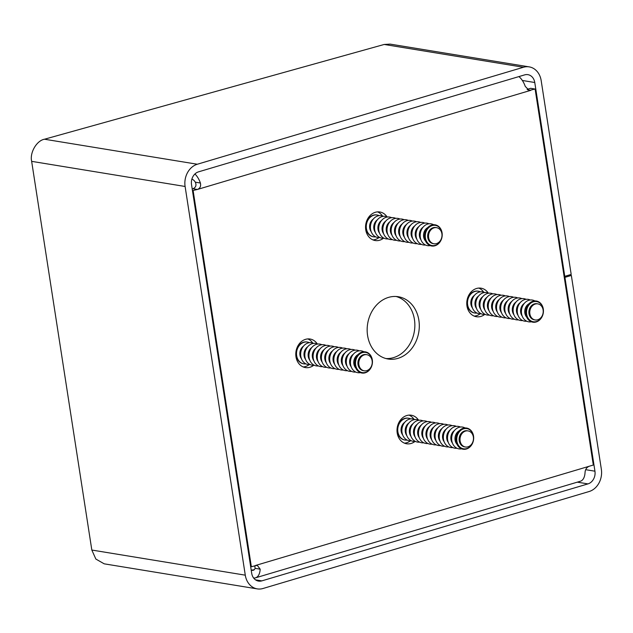 <?xml version="1.0" encoding="UTF-8"?>
<svg xmlns="http://www.w3.org/2000/svg" width="633" height="633" viewBox="0 0 633 633"><rect width="100%" height="100%" fill="white"/><g stroke="black" fill="none" stroke-linecap="round" stroke-linejoin="round"><path stroke-width="0.95" d="M317.22 343.822A14.464 11.877 99.3 0 0 310.075 339.027A14.464 11.877 99.3 0 0 295.983 356.798A14.464 11.877 99.3 0 0 305.399 367.575A14.464 11.877 99.3 0 0 313.699 365.304M312.718 343.023A14.464 11.877 99.3 0 0 307.812 338.924M386.977 216.787A14.464 11.877 99.3 0 0 379.832 211.984A14.464 11.877 99.3 0 0 365.739 229.755A14.464 11.877 99.3 0 0 375.163 240.532A14.464 11.877 99.3 0 0 383.463 238.261M382.482 215.98A14.464 11.877 99.3 0 0 377.569 211.881M418.437 420.019A14.464 11.877 99.3 0 0 411.3 415.224A14.464 11.877 99.3 0 0 397.207 432.996A14.464 11.877 99.3 0 0 406.623 443.773A14.464 11.877 99.3 0 0 414.924 441.502M413.942 419.22A14.464 11.877 99.3 0 0 409.029 415.121M488.201 292.984A14.464 11.877 99.3 0 0 481.056 288.181A14.464 11.877 99.3 0 0 466.964 305.953A14.464 11.877 99.3 0 0 476.38 316.729A14.464 11.877 99.3 0 0 484.68 314.466M483.699 292.177A14.464 11.877 99.3 0 0 478.793 288.078M418.872 320.251A31.563 25.913 99.3 0 0 398.323 296.735A31.563 25.913 99.3 0 0 367.583 335.506A31.563 25.913 99.3 0 0 388.132 359.022A31.563 25.913 99.3 0 0 418.872 320.251M385.924 358.539A31.563 25.913 99.3 0 0 414.433 319.523A31.563 25.913 99.3 0 0 396.084 296.489M527.115 89.372L530.66 88.311L535.107 89.039L529.196 90.424L525.263 86.42A15.778 8.371 -106.6 0 0 518.878 76.593M194.924 173.98A15.778 8.371 73.4 0 1 200.4 183.016C201.096 186.197 200.099 188.341 197.417 189.457L192.456 190.612M191.87 179.163A7.889 4.186 73.4 0 1 195.328 182.193L200.4 183.016M527.645 89.791L530.834 90.313L197.417 189.457L192.97 188.729C195.866 187.423 196.657 185.24 195.328 182.193M250.66 566.606L251.348 566.717L193.144 190.723M535.107 89.039L593.311 465.033L589.038 466.307C586.569 467.455 585.24 469.544 585.042 472.574A15.778 8.371 73.4 0 1 580.374 481.246L255.51 577.842A15.778 8.371 -106.6 0 0 260.179 569.17L255.107 568.339L254.751 565.704M303.223 366.95A14.464 11.877 99.3 0 0 309.181 364.632M372.979 239.915A14.464 11.877 99.3 0 0 378.945 237.597M404.447 443.147A14.464 11.877 99.3 0 0 410.406 440.829M474.204 316.112A14.464 11.877 99.3 0 0 480.162 313.794M192.97 188.729L192.203 188.958M251.348 566.717L257.259 565.332L260.179 569.17M254.189 569.747L251.214 570.183M253.619 578A15.778 8.371 -106.6 0 0 255.51 577.842M252.187 570.341A7.889 4.186 -106.6 0 0 253.263 570.286A7.889 4.186 -106.6 0 0 255.107 568.339M529.188 66.876L390.15 44.112L384.199 44.46L44.484 139.22C36.651 140.581 29.593 152.751 31.65 161.352L91.825 550.045L95.86 559.058L104.2 563.829L257.267 588.888A18.412 15.121 -80.7 0 1 245.28 575.168L185.105 186.474A18.412 15.121 -80.7 0 1 197.314 164.24L523.459 67.256A18.412 15.121 -80.7 0 1 529.188 66.876A18.412 15.121 -80.7 0 1 541.175 80.597L571.188 274.429L564.771 276.336L534.766 82.504A10.524 8.64 -80.7 0 0 527.914 74.662A10.524 8.64 -80.7 0 0 524.646 74.884L198.493 171.859A10.524 8.64 -80.7 0 0 191.522 184.567L251.689 573.261A10.524 8.64 -80.7 0 0 258.541 581.094A10.524 8.64 -80.7 0 0 261.817 580.88L587.962 483.897A10.524 8.64 -80.7 0 0 594.941 471.197L564.929 277.357L571.346 275.45L601.35 469.29A18.412 15.121 -80.7 0 1 589.141 491.517L262.996 588.5A18.412 15.121 -80.7 0 1 257.267 588.888M564.24 277.246L564.929 277.357M569.035 275.07L571.346 275.45M564.082 276.225L564.771 276.336M469.892 431.556A8.15 6.694 -80.7 0 1 473.08 441.193A8.15 6.694 -80.7 0 1 465.413 447.001A8.15 6.694 -80.7 0 1 463.578 446.352A8.15 6.694 -80.7 0 1 460.389 436.723A8.15 6.694 -80.7 0 1 468.048 430.907A8.15 6.694 -80.7 0 1 469.892 431.556M465.413 447.001L464.543 446.858A8.15 6.694 -80.7 0 1 462.707 446.21A8.15 6.694 -80.7 0 1 459.518 436.572A8.15 6.694 -80.7 0 1 467.178 430.764L468.048 430.907M461.22 447.99A10.231 8.403 99.3 0 0 472.653 442.902A10.231 8.403 99.3 0 0 469.148 429.419A10.231 8.403 99.3 0 0 457.714 434.507A10.231 8.403 99.3 0 0 461.22 447.99M468.974 428.905A10.729 8.807 -80.7 0 1 472.645 443.045A10.729 8.807 -80.7 0 1 460.666 448.378A10.729 8.807 -80.7 0 1 456.986 434.238A10.729 8.807 -80.7 0 1 468.974 428.905M465.049 427.955A11.046 9.068 -80.7 0 1 465.065 427.963A11.046 9.068 -80.7 0 0 452.714 433.447A11.046 9.068 -80.7 0 0 456.496 448.006A11.046 9.068 -80.7 0 0 461.647 448.837M456.963 448.243A11.046 9.068 -80.7 0 1 452.35 447.325A11.046 9.068 -80.7 0 1 448.441 433.059A11.046 9.068 -80.7 0 1 460.436 427.038M452.817 447.563A11.046 9.068 -80.7 0 1 448.204 446.645A11.046 9.068 -80.7 0 1 444.295 432.379A11.046 9.068 -80.7 0 1 456.29 426.357M448.67 446.89A11.046 9.068 -80.7 0 1 444.057 445.964A11.046 9.068 -80.7 0 1 440.149 431.698A11.046 9.068 -80.7 0 1 452.144 425.677M444.524 446.21A11.046 9.068 -80.7 0 1 439.903 445.284A11.046 9.068 -80.7 0 1 436.002 431.026A11.046 9.068 -80.7 0 1 447.99 424.996M440.378 445.529A11.046 9.068 -80.7 0 1 435.757 444.611A11.046 9.068 -80.7 0 1 431.856 430.345A11.046 9.068 -80.7 0 1 443.844 424.324M436.224 444.849A11.046 9.068 -80.7 0 1 431.611 443.931A11.046 9.068 -80.7 0 1 427.71 429.665A11.046 9.068 -80.7 0 1 439.698 423.643M432.078 444.168A11.046 9.068 -80.7 0 1 427.465 443.25A11.046 9.068 -80.7 0 1 423.556 428.984A11.046 9.068 -80.7 0 1 435.551 422.963M427.932 443.496A11.046 9.068 -80.7 0 1 423.319 442.57A11.046 9.068 -80.7 0 1 419.41 428.304A11.046 9.068 -80.7 0 1 431.405 422.282M423.786 442.815A11.046 9.068 -80.7 0 1 419.173 441.889A11.046 9.068 -80.7 0 1 415.264 427.631A11.046 9.068 -80.7 0 1 427.259 421.602M419.639 442.135A11.046 9.068 -80.7 0 1 415.019 441.217A11.046 9.068 -80.7 0 1 411.118 426.951A11.046 9.068 -80.7 0 1 423.105 420.929M415.493 441.454A11.046 9.068 -80.7 0 1 410.872 440.536A11.046 9.068 -80.7 0 1 406.972 426.27A11.046 9.068 -80.7 0 1 418.959 420.249M411.339 440.774A11.046 9.068 -80.7 0 1 406.726 439.856A11.046 9.068 -80.7 0 1 402.825 425.59A11.046 9.068 -80.7 0 1 414.813 419.568M407.193 440.101A11.046 9.068 -80.7 0 1 405.073 440.054A11.046 9.068 -80.7 0 1 402.58 439.175A11.046 9.068 -80.7 0 1 398.26 426.128A11.046 9.068 -80.7 0 1 408.641 418.255A11.046 9.068 -80.7 0 1 410.667 418.888M408.435 418.223A11.046 9.068 99.3 0 0 408.23 418.184A11.046 9.068 99.3 0 0 397.841 426.056A11.046 9.068 99.3 0 0 402.169 439.112A11.046 9.068 99.3 0 0 404.661 439.99A11.046 9.068 99.3 0 0 404.867 440.014M402.675 434.966A8.15 6.694 -80.7 0 1 404.748 422.314M406.829 435.646A8.15 6.694 -80.7 0 1 408.894 422.994M410.975 436.319A8.15 6.694 -80.7 0 1 413.04 423.675M415.121 436.999A8.15 6.694 -80.7 0 1 417.194 424.355M419.268 437.68A8.15 6.694 -80.7 0 1 421.341 425.028M423.414 438.36A8.15 6.694 -80.7 0 1 425.487 425.708M427.56 439.041A8.15 6.694 -80.7 0 1 429.633 426.389M431.714 439.713A8.15 6.694 -80.7 0 1 433.779 427.069M435.86 440.394A8.15 6.694 -80.7 0 1 437.925 427.75M440.006 441.074A8.15 6.694 -80.7 0 1 442.079 428.422M444.152 441.755A8.15 6.694 -80.7 0 1 446.225 429.103M448.299 442.435A8.15 6.694 -80.7 0 1 450.372 429.783M452.445 443.108A8.15 6.694 -80.7 0 1 454.518 430.464M457.018 444.303A8.15 6.694 -80.7 0 1 459.226 430.796M438.424 228.323A8.15 6.694 -80.7 0 1 441.62 237.953A8.15 6.694 -80.7 0 1 433.953 243.76A8.15 6.694 -80.7 0 1 432.117 243.112A8.15 6.694 -80.7 0 1 428.921 233.482A8.15 6.694 -80.7 0 1 436.588 227.674A8.15 6.694 -80.7 0 1 438.424 228.323M433.953 243.76L433.083 243.618A8.15 6.694 -80.7 0 1 431.239 242.969A8.15 6.694 -80.7 0 1 428.05 233.34A8.15 6.694 -80.7 0 1 435.718 227.532L436.588 227.674M429.76 244.749A10.231 8.403 99.3 0 0 441.193 239.662A10.231 8.403 99.3 0 0 437.688 226.179A10.231 8.403 99.3 0 0 426.254 231.267A10.231 8.403 99.3 0 0 429.76 244.749M437.506 225.672A10.729 8.807 -80.7 0 1 441.185 239.804A10.729 8.807 -80.7 0 1 429.198 245.137A10.729 8.807 -80.7 0 1 425.526 231.005A10.729 8.807 -80.7 0 1 437.506 225.672M433.589 224.715A11.046 9.068 -80.7 0 1 433.605 224.731A11.046 9.068 -80.7 0 0 421.246 230.214A11.046 9.068 -80.7 0 0 425.036 244.765A11.046 9.068 -80.7 0 0 430.187 245.604M425.503 245.003A11.046 9.068 -80.7 0 1 420.89 244.085A11.046 9.068 -80.7 0 1 416.981 229.819A11.046 9.068 -80.7 0 1 428.976 223.797M421.356 244.33A11.046 9.068 -80.7 0 1 416.736 243.404A11.046 9.068 -80.7 0 1 412.835 229.138A11.046 9.068 -80.7 0 1 424.822 223.117M417.21 243.65A11.046 9.068 -80.7 0 1 412.589 242.724A11.046 9.068 -80.7 0 1 408.689 228.466A11.046 9.068 -80.7 0 1 420.676 222.436M413.056 242.969A11.046 9.068 -80.7 0 1 408.443 242.051A11.046 9.068 -80.7 0 1 404.542 227.785A11.046 9.068 -80.7 0 1 416.53 221.764M408.91 242.289A11.046 9.068 -80.7 0 1 404.297 241.371A11.046 9.068 -80.7 0 1 400.388 227.105A11.046 9.068 -80.7 0 1 412.384 221.083M404.764 241.608A11.046 9.068 -80.7 0 1 400.151 240.69A11.046 9.068 -80.7 0 1 396.242 226.424A11.046 9.068 -80.7 0 1 408.238 220.403M400.618 240.936A11.046 9.068 -80.7 0 1 396.005 240.01A11.046 9.068 -80.7 0 1 392.096 225.744A11.046 9.068 -80.7 0 1 404.091 219.722M396.472 240.255A11.046 9.068 -80.7 0 1 391.851 239.329A11.046 9.068 -80.7 0 1 387.95 225.071A11.046 9.068 -80.7 0 1 399.937 219.042M392.318 239.575A11.046 9.068 -80.7 0 1 387.705 238.657A11.046 9.068 -80.7 0 1 383.804 224.391A11.046 9.068 -80.7 0 1 395.791 218.369M388.171 238.894A11.046 9.068 -80.7 0 1 383.558 237.976A11.046 9.068 -80.7 0 1 379.658 223.71A11.046 9.068 -80.7 0 1 391.645 217.689M384.025 238.214A11.046 9.068 -80.7 0 1 379.412 237.296A11.046 9.068 -80.7 0 1 375.504 223.03A11.046 9.068 -80.7 0 1 387.499 217.008M379.879 237.541A11.046 9.068 -80.7 0 1 375.266 236.615A11.046 9.068 -80.7 0 1 371.357 222.349A11.046 9.068 -80.7 0 1 383.353 216.328M375.733 236.861A11.046 9.068 -80.7 0 1 373.612 236.813A11.046 9.068 -80.7 0 1 371.12 235.935A11.046 9.068 -80.7 0 1 366.792 222.887A11.046 9.068 -80.7 0 1 377.181 215.014A11.046 9.068 -80.7 0 1 379.207 215.647M376.967 214.983A11.046 9.068 99.3 0 0 376.762 214.951A11.046 9.068 99.3 0 0 366.38 222.816A11.046 9.068 99.3 0 0 370.701 235.872A11.046 9.068 99.3 0 0 373.193 236.75A11.046 9.068 99.3 0 0 373.399 236.782M371.215 231.725A8.15 6.694 -80.7 0 1 373.288 219.073M375.361 232.406A8.15 6.694 -80.7 0 1 377.434 219.754M379.507 233.086A8.15 6.694 -80.7 0 1 381.58 220.434M383.661 233.759A8.15 6.694 -80.7 0 1 385.726 221.115M387.807 234.439A8.15 6.694 -80.7 0 1 389.873 221.795M391.954 235.12A8.15 6.694 -80.7 0 1 394.027 222.468M396.1 235.8A8.15 6.694 -80.7 0 1 398.173 223.148M400.246 236.481A8.15 6.694 -80.7 0 1 402.319 223.829M404.392 237.153A8.15 6.694 -80.7 0 1 406.465 224.509M408.546 237.834A8.15 6.694 -80.7 0 1 410.611 225.19M412.692 238.514A8.15 6.694 -80.7 0 1 414.757 225.862M416.838 239.195A8.15 6.694 -80.7 0 1 418.911 226.543M420.985 239.875A8.15 6.694 -80.7 0 1 423.058 227.223M425.558 241.062A8.15 6.694 -80.7 0 1 427.766 227.556M539.648 304.52A8.15 6.694 -80.7 0 1 542.837 314.15A8.15 6.694 -80.7 0 1 535.178 319.958A8.15 6.694 -80.7 0 1 533.334 319.309A8.15 6.694 -80.7 0 1 530.145 309.679A8.15 6.694 -80.7 0 1 537.813 303.872A8.15 6.694 -80.7 0 1 539.648 304.52M535.178 319.958L534.307 319.815A8.15 6.694 -80.7 0 1 532.464 319.167A8.15 6.694 -80.7 0 1 529.275 309.537A8.15 6.694 -80.7 0 1 536.942 303.729L537.813 303.872M530.984 320.947A10.231 8.403 99.3 0 0 542.418 315.859A10.231 8.403 99.3 0 0 538.905 302.376A10.231 8.403 99.3 0 0 527.479 307.464A10.231 8.403 99.3 0 0 530.984 320.947M538.73 301.87A10.729 8.807 -80.7 0 1 542.41 316.002A10.729 8.807 -80.7 0 1 530.422 321.335A10.729 8.807 -80.7 0 1 526.743 307.203A10.729 8.807 -80.7 0 1 538.73 301.87M531.411 321.801A11.046 9.068 -80.7 0 1 526.252 320.963A11.046 9.068 -80.7 0 1 522.47 306.412A11.046 9.068 -80.7 0 1 534.814 300.92A11.046 9.068 -80.7 0 1 534.83 300.928M526.727 321.208A11.046 9.068 -80.7 0 1 522.106 320.282A11.046 9.068 -80.7 0 1 518.205 306.016A11.046 9.068 -80.7 0 1 530.193 299.995M522.573 320.527A11.046 9.068 -80.7 0 1 517.96 319.602A11.046 9.068 -80.7 0 1 514.059 305.343A11.046 9.068 -80.7 0 1 526.047 299.314M518.427 319.847A11.046 9.068 -80.7 0 1 513.814 318.929A11.046 9.068 -80.7 0 1 509.905 304.663A11.046 9.068 -80.7 0 1 521.901 298.641M514.281 319.167A11.046 9.068 -80.7 0 1 509.668 318.249A11.046 9.068 -80.7 0 1 505.759 303.982A11.046 9.068 -80.7 0 1 517.754 297.961M510.135 318.486A11.046 9.068 -80.7 0 1 505.522 317.568A11.046 9.068 -80.7 0 1 501.613 303.302A11.046 9.068 -80.7 0 1 513.608 297.281M505.989 317.813A11.046 9.068 -80.7 0 1 501.368 316.888A11.046 9.068 -80.7 0 1 497.467 302.621A11.046 9.068 -80.7 0 1 509.454 296.6M501.842 317.133A11.046 9.068 -80.7 0 1 497.221 316.207A11.046 9.068 -80.7 0 1 493.321 301.949A11.046 9.068 -80.7 0 1 505.308 295.92M497.688 316.453A11.046 9.068 -80.7 0 1 493.075 315.535A11.046 9.068 -80.7 0 1 489.174 301.268A11.046 9.068 -80.7 0 1 501.162 295.247M493.542 315.772A11.046 9.068 -80.7 0 1 488.929 314.854A11.046 9.068 -80.7 0 1 485.02 300.588A11.046 9.068 -80.7 0 1 497.016 294.567M489.396 315.092A11.046 9.068 -80.7 0 1 484.783 314.174A11.046 9.068 -80.7 0 1 480.874 299.907A11.046 9.068 -80.7 0 1 492.87 293.886M485.25 314.419A11.046 9.068 -80.7 0 1 480.637 313.493A11.046 9.068 -80.7 0 1 476.728 299.227A11.046 9.068 -80.7 0 1 488.723 293.206M481.104 313.739A11.046 9.068 -80.7 0 1 476.483 312.813A11.046 9.068 -80.7 0 1 472.582 298.554A11.046 9.068 -80.7 0 1 484.569 292.525M476.958 313.058A11.046 9.068 -80.7 0 1 474.829 313.019A11.046 9.068 -80.7 0 1 472.337 312.14A11.046 9.068 -80.7 0 1 468.016 299.085A11.046 9.068 -80.7 0 1 478.398 291.212A11.046 9.068 -80.7 0 1 480.423 291.853M478.192 291.18A11.046 9.068 99.3 0 0 477.986 291.148A11.046 9.068 99.3 0 0 467.605 299.013A11.046 9.068 99.3 0 0 471.925 312.069A11.046 9.068 99.3 0 0 474.418 312.947A11.046 9.068 99.3 0 0 474.623 312.979M472.44 307.923A8.15 6.694 -80.7 0 1 474.505 295.279M476.586 308.603A8.15 6.694 -80.7 0 1 478.659 295.951M480.732 309.284A8.15 6.694 -80.7 0 1 482.805 296.632M484.878 309.964A8.15 6.694 -80.7 0 1 486.951 297.312M489.024 310.637A8.15 6.694 -80.7 0 1 491.097 297.993M493.178 311.317A8.15 6.694 -80.7 0 1 495.243 298.673M497.324 311.998A8.15 6.694 -80.7 0 1 499.39 299.346M501.471 312.678A8.15 6.694 -80.7 0 1 503.544 300.026M505.617 313.359A8.15 6.694 -80.7 0 1 507.69 300.707M509.763 314.031A8.15 6.694 -80.7 0 1 511.836 301.387M513.909 314.712A8.15 6.694 -80.7 0 1 515.982 302.068M518.063 315.392A8.15 6.694 -80.7 0 1 520.128 302.74M522.209 316.073A8.15 6.694 -80.7 0 1 524.282 303.421M526.775 317.26A8.15 6.694 -80.7 0 1 528.99 303.753M361.214 356.838A8.15 6.694 -80.7 0 1 366.831 354.709A8.15 6.694 -80.7 0 1 372.046 360.28A8.15 6.694 -80.7 0 1 369.807 368.675A8.15 6.694 -80.7 0 1 364.197 370.803A8.15 6.694 -80.7 0 1 358.982 365.233A8.15 6.694 -80.7 0 1 361.214 356.838M364.197 370.803L363.326 370.661A8.15 6.694 -80.7 0 1 358.104 365.091A8.15 6.694 -80.7 0 1 360.343 356.696A8.15 6.694 -80.7 0 1 365.953 354.567L366.831 354.709M369.356 369.925A10.231 8.403 99.3 0 0 370.479 355.524A10.231 8.403 99.3 0 0 358.571 355.081A10.231 8.403 99.3 0 0 357.447 369.482A10.231 8.403 99.3 0 0 369.356 369.925M357.946 354.662A10.729 8.807 -80.7 0 1 370.424 355.129A10.729 8.807 -80.7 0 1 369.245 370.226A10.729 8.807 -80.7 0 1 356.767 369.759A10.729 8.807 -80.7 0 1 357.946 354.662M355.793 368.097A8.15 6.694 -80.7 0 1 356.197 356.023A8.15 6.694 -80.7 0 1 358.009 354.591M360.43 372.639A11.046 9.068 -80.7 0 1 351.125 366.634A11.046 9.068 -80.7 0 1 353.736 353.768A11.046 9.068 -80.7 0 1 363.848 351.766M351.228 366.911A8.15 6.694 -80.7 0 1 352.051 355.342A8.15 6.694 -80.7 0 1 353.293 354.266M355.738 372.046A11.046 9.068 -80.7 0 1 346.876 365.66A11.046 9.068 -80.7 0 1 349.582 353.087A11.046 9.068 -80.7 0 1 359.212 350.84M347.082 366.23A8.15 6.694 -80.7 0 1 347.905 354.662A8.15 6.694 -80.7 0 1 349.147 353.586M351.592 371.365A11.046 9.068 -80.7 0 1 342.73 364.98A11.046 9.068 -80.7 0 1 345.436 352.407A11.046 9.068 -80.7 0 1 355.066 350.16M342.928 365.558A8.15 6.694 -80.7 0 1 343.751 353.982A8.15 6.694 -80.7 0 1 345.001 352.905M347.446 370.685A11.046 9.068 -80.7 0 1 338.584 364.299A11.046 9.068 -80.7 0 1 341.29 351.726A11.046 9.068 -80.7 0 1 350.919 349.479M338.782 364.877A8.15 6.694 -80.7 0 1 339.604 353.301A8.15 6.694 -80.7 0 1 340.855 352.225M343.3 370.012A11.046 9.068 -80.7 0 1 334.43 363.627A11.046 9.068 -80.7 0 1 337.144 351.054A11.046 9.068 -80.7 0 1 346.773 348.799M334.635 364.197A8.15 6.694 -80.7 0 1 335.458 352.628A8.15 6.694 -80.7 0 1 336.709 351.544M339.153 369.332A11.046 9.068 -80.7 0 1 330.284 362.946A11.046 9.068 -80.7 0 1 332.998 350.373A11.046 9.068 -80.7 0 1 342.627 348.118M330.489 363.516A8.15 6.694 -80.7 0 1 331.312 351.948A8.15 6.694 -80.7 0 1 332.562 350.872M335.007 368.651A11.046 9.068 -80.7 0 1 326.137 362.266A11.046 9.068 -80.7 0 1 328.844 349.693A11.046 9.068 -80.7 0 1 338.473 347.446M326.343 362.836A8.15 6.694 -80.7 0 1 327.166 351.268A8.15 6.694 -80.7 0 1 328.408 350.191M330.853 367.971A11.046 9.068 -80.7 0 1 321.991 361.585A11.046 9.068 -80.7 0 1 324.697 349.012A11.046 9.068 -80.7 0 1 334.327 346.765M322.197 362.163A8.15 6.694 -80.7 0 1 323.02 350.587A8.15 6.694 -80.7 0 1 324.262 349.511M326.707 367.29A11.046 9.068 -80.7 0 1 317.845 360.905A11.046 9.068 -80.7 0 1 320.551 348.332A11.046 9.068 -80.7 0 1 330.181 346.085M318.043 361.483A8.15 6.694 -80.7 0 1 318.866 349.907A8.15 6.694 -80.7 0 1 320.116 348.83M322.561 366.618A11.046 9.068 -80.7 0 1 313.699 360.232A11.046 9.068 -80.7 0 1 316.405 347.659A11.046 9.068 -80.7 0 1 326.035 345.404M313.897 360.802A8.15 6.694 -80.7 0 1 314.72 349.234A8.15 6.694 -80.7 0 1 315.97 348.15M318.415 365.937A11.046 9.068 -80.7 0 1 309.545 359.552A11.046 9.068 -80.7 0 1 312.259 346.979A11.046 9.068 -80.7 0 1 321.888 344.724M309.751 360.122A8.15 6.694 -80.7 0 1 310.574 348.554A8.15 6.694 -80.7 0 1 311.824 347.477M314.269 365.257A11.046 9.068 -80.7 0 1 305.399 358.871A11.046 9.068 -80.7 0 1 308.113 346.298A11.046 9.068 -80.7 0 1 317.742 344.051M305.604 359.441A8.15 6.694 -80.7 0 1 306.427 347.873A8.15 6.694 -80.7 0 1 307.678 346.797M310.123 364.576A11.046 9.068 -80.7 0 1 301.253 358.191A11.046 9.068 -80.7 0 1 303.959 345.618A11.046 9.068 -80.7 0 1 313.588 343.371M301.458 358.769A8.15 6.694 -80.7 0 1 302.281 347.193A8.15 6.694 -80.7 0 1 303.524 346.116M305.968 363.896A11.046 9.068 -80.7 0 1 303.848 363.856A11.046 9.068 -80.7 0 1 296.782 356.316A11.046 9.068 -80.7 0 1 299.813 344.938A11.046 9.068 -80.7 0 1 307.416 342.057A11.046 9.068 -80.7 0 1 309.442 342.69M307.211 342.026A11.046 9.068 99.3 0 0 307.005 341.986A11.046 9.068 99.3 0 0 299.401 344.874A11.046 9.068 99.3 0 0 296.371 356.244A11.046 9.068 99.3 0 0 303.436 363.785A11.046 9.068 99.3 0 0 303.642 363.817M255.621 565.443L589.038 466.307M384.199 44.46L523.459 67.256M31.65 161.352L185.105 186.474M44.484 139.22L197.314 164.24M91.825 550.045L245.28 575.168M522.344 80.47L534.766 82.504M585.707 469.686L594.941 471.197M577.32 482.156L587.962 483.897M255.51 579.844L261.817 580.88M404.661 439.99L405.073 440.054M408.23 418.184L408.641 418.255M373.193 236.75L373.612 236.813M376.762 214.951L377.181 215.014M474.418 312.947L474.829 313.019M477.986 291.148L478.398 291.212M307.005 341.986L307.416 342.057M303.436 363.785L303.848 363.856"/></g></svg>
